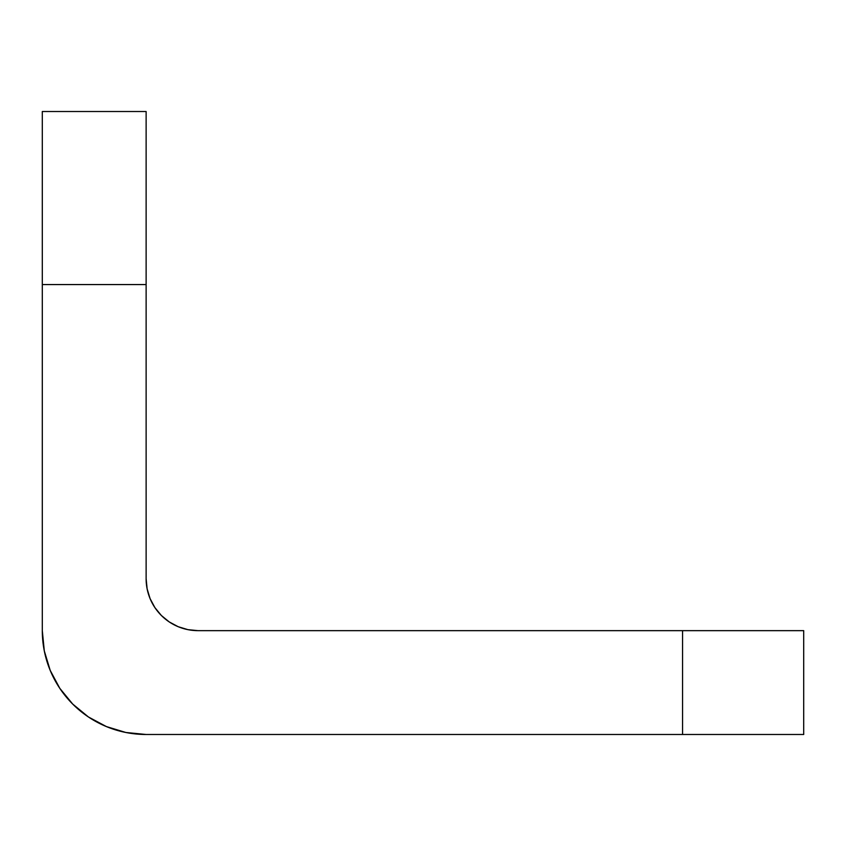 <?xml version="1.0" encoding="UTF-8"?>
<svg xmlns="http://www.w3.org/2000/svg" width="846" height="846" viewBox="0 0 846 846"><rect width="100%" height="100%" fill="white"/><g stroke="black" fill="none" stroke-linecap="round" stroke-linejoin="round"><path stroke-width="1.27" d="M42.3 111.513L42.3 630.651L42.3 284.563L146.125 284.563L146.125 111.513L42.3 111.513L146.125 111.513L146.125 578.738L146.125 284.563L42.3 284.563L42.3 111.513M682.563 734.487L803.7 734.487L803.7 630.651L198.038 630.651L682.563 630.651L682.563 734.487L146.125 734.487L682.563 734.487L682.563 630.651L803.7 630.651L803.7 734.487L682.563 734.487M146.125 578.738L147.13 588.869L150.08 598.608L154.881 607.587L161.332 615.454L169.2 621.905L178.178 626.706L187.918 629.657L198.038 630.651A51.913 51.913 0 0 1 146.125 578.738L147.13 588.869L150.08 598.608L154.881 607.587L161.332 615.454M146.125 734.487L125.874 732.488L106.395 726.577L88.439 716.985L72.714 704.073L59.802 688.337L50.2 670.392L44.299 650.912L42.3 630.651A103.825 103.825 0 0 0 146.125 734.487L125.874 732.488L106.395 726.577L88.439 716.985L72.714 704.073M178.178 626.706L187.918 629.657L198.038 630.651"/></g></svg>
